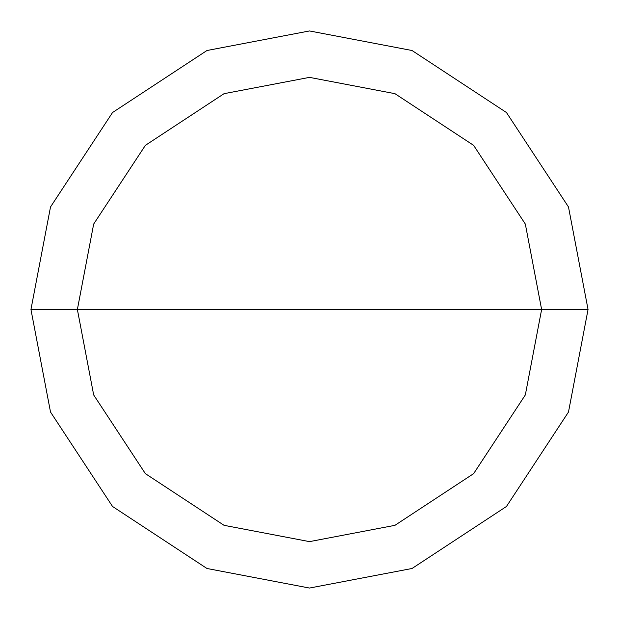 <?xml version="1.0" encoding="UTF-8"?>
<svg xmlns="http://www.w3.org/2000/svg" width="619" height="619" viewBox="0 0 619 619"><rect width="100%" height="100%" fill="white"/><g stroke="black" fill="none" stroke-linecap="round" stroke-linejoin="round"><path stroke-width="0.93" d="M541.625 309.5L525.33 394.945L473.636 473.636L394.945 525.33L309.5 541.625L224.055 525.33L145.364 473.636L93.67 394.945L77.375 309.5L541.625 309.5L525.33 224.055L473.636 145.364L394.945 93.67L309.5 77.375L224.055 93.67L145.364 145.364L93.67 224.055L77.375 309.5L30.95 309.5L50.51 206.97L112.534 112.534L206.97 50.51L309.5 30.95L412.03 50.51L506.466 112.534L568.49 206.97L588.05 309.5L568.49 206.97L506.466 112.534L412.03 50.51L309.5 30.95L206.97 50.51L112.534 112.534L50.51 206.97L30.95 309.5L50.51 412.03L112.534 506.466L206.97 568.49L309.5 588.05L412.03 568.49L506.466 506.466L568.49 412.03L588.05 309.5L77.375 309.5L93.67 224.055L145.364 145.364L224.055 93.67L309.5 77.375L394.945 93.67L473.636 145.364L525.33 224.055L541.625 309.5L588.05 309.5L568.49 412.03L506.466 506.466L412.03 568.49L309.5 588.05L206.97 568.49L112.534 506.466L50.51 412.03L30.95 309.5L77.375 309.5L93.67 394.945L145.364 473.636L224.055 525.33L309.5 541.625L394.945 525.33L473.636 473.636L525.33 394.945L541.625 309.5"/></g></svg>

